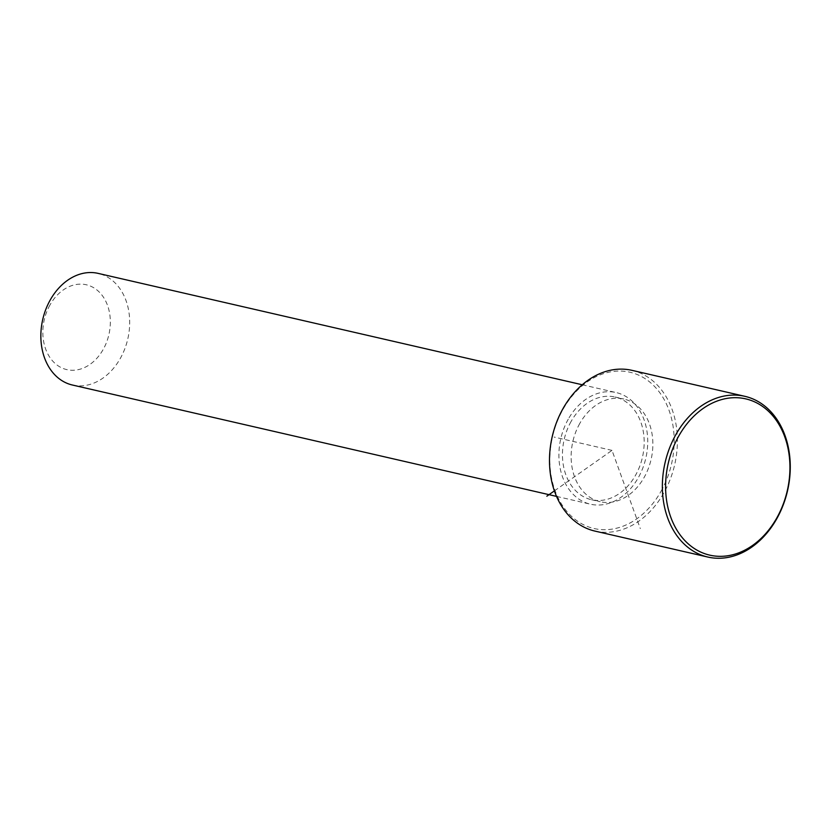 <?xml version="1.0" encoding="UTF-8"?>
<svg xmlns="http://www.w3.org/2000/svg" width="831" height="831" viewBox="0 0 831 831"><rect width="100%" height="100%" fill="white"/><g stroke="black" fill="none" stroke-linecap="round" stroke-linejoin="round"><path stroke-width="0.62" stroke-dasharray="4.16 3.12" d="M579.747 423.53A52.696 40.127 103 0 0 600.19 501.727A52.696 40.127 103 0 0 644.254 477.223A52.696 40.127 103 0 0 623.811 399.025A52.696 40.127 103 0 0 579.747 423.53M571.063 421.535A52.696 40.127 103 0 0 591.506 499.732A52.696 40.127 103 0 0 635.57 475.218A52.696 40.127 103 0 0 615.127 397.031A52.696 40.127 103 0 0 571.063 421.535M568.259 419.198A57.277 43.617 103 0 0 590.477 504.199A57.277 43.617 103 0 0 638.374 477.555A57.277 43.617 103 0 0 616.155 392.564A57.277 43.617 103 0 0 568.259 419.198M72.422 385.023A57.277 43.617 103 0 0 120.329 358.379A57.277 43.617 103 0 0 98.11 273.378M49.943 305.029A43.534 33.147 103 0 0 55.874 364.123A43.534 33.147 103 0 0 103.231 349.373A43.534 33.147 103 0 0 97.3 290.279A43.534 33.147 103 0 0 49.943 305.029M661.081 491.225A80.192 61.068 103 0 0 650.154 382.364A80.192 61.068 103 0 0 562.919 409.527A80.192 61.068 103 0 0 573.847 518.388A80.192 61.068 103 0 0 661.081 491.225M594.954 531.092A82.477 62.813 103 0 0 663.927 492.721A82.477 62.813 103 0 0 631.934 370.335M554.422 490.872L612 450.381L640.317 528.609M612 450.381L554.121 437.064M591.506 499.732L600.19 501.727M615.127 397.031L623.811 399.025M556.562 496.398L590.477 504.199M582.24 384.763L616.155 392.564"/><path stroke-width="1.25" d="M582.24 384.763L98.11 273.378A57.277 43.617 103 0 0 50.213 300.022A57.277 43.617 103 0 0 72.422 385.023L556.562 496.398M744.805 396.304L631.934 370.335A82.477 62.813 103 0 0 562.961 408.696A82.477 62.813 103 0 0 594.954 531.092L707.825 557.05A82.477 62.813 103 0 0 776.798 518.689A82.477 62.813 103 0 0 744.805 396.304A82.477 62.813 103 0 0 675.832 434.665A82.477 62.813 103 0 0 707.825 557.05M678.688 436.161A80.192 61.068 103 0 0 689.605 545.022A80.192 61.068 103 0 0 776.85 517.858A80.192 61.068 103 0 0 765.922 408.997A80.192 61.068 103 0 0 678.688 436.161M554.422 490.872L546.84 496.211"/></g></svg>
